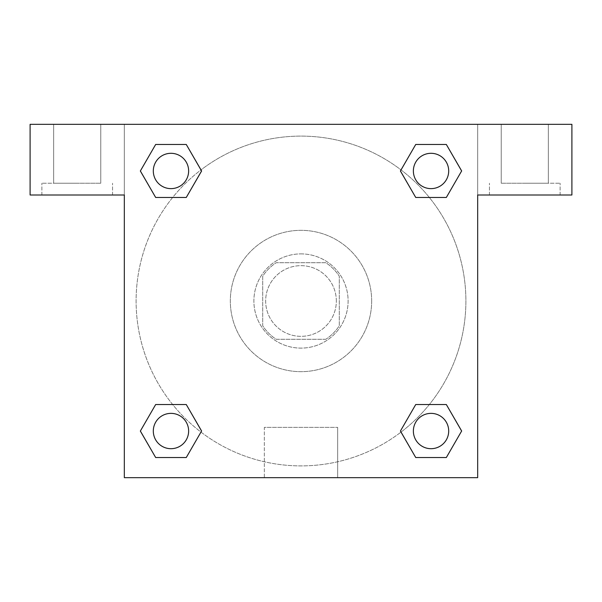 <?xml version="1.0" encoding="UTF-8"?>
<svg xmlns="http://www.w3.org/2000/svg" width="602" height="602" viewBox="0 0 602 602"><rect width="100%" height="100%" fill="white"/><g stroke="black" fill="none" stroke-linecap="round" stroke-linejoin="round"><path stroke-width="0.45" stroke-dasharray="3.01 2.26" d="M336.337 301A35.337 35.337 0 0 0 283.331 270.396A35.337 35.337 0 0 0 283.331 331.604A35.337 35.337 0 0 0 336.337 301A35.337 35.337 0 0 0 283.331 270.396A35.337 35.337 0 0 0 283.331 331.604A35.337 35.337 0 0 0 336.337 301M325.787 339.28L276.213 339.28A45.609 45.609 0 0 1 262.72 325.787L262.72 276.213A45.609 45.609 0 0 1 276.213 262.72L325.787 262.72A45.609 45.609 0 0 1 339.28 276.213L339.28 325.787A45.609 45.609 0 0 1 325.787 339.28L276.213 339.28A45.609 45.609 0 0 1 262.72 325.787L262.72 276.213A45.609 45.609 0 0 1 276.213 262.72L325.787 262.72A45.609 45.609 0 0 1 339.28 276.213L339.28 325.787A45.609 45.609 0 0 1 325.787 339.28M301 253.886A47.114 47.114 0 0 1 341.801 324.553A47.114 47.114 0 0 1 260.199 324.553A47.114 47.114 0 0 1 301 253.886A47.114 47.114 0 0 0 253.886 301A47.114 47.114 0 0 0 301 348.114A47.114 47.114 0 0 0 348.114 301A47.114 47.114 0 0 0 301 253.886M371.667 301A70.667 70.667 0 0 0 265.663 239.799A70.667 70.667 0 0 0 265.663 362.201A70.667 70.667 0 0 0 371.667 301A70.667 70.667 0 0 0 265.663 239.799A70.667 70.667 0 0 0 265.663 362.201A70.667 70.667 0 0 0 371.667 301M415.734 197.471L400.428 170.968L415.734 197.471L400.428 170.968L415.734 144.465L446.33 144.465L461.636 170.968L446.33 197.471L429.346 197.471M446.33 144.465L415.734 144.465L400.428 170.968L415.734 144.465L446.33 144.465L461.636 170.968L446.33 197.471L461.636 170.968L446.33 144.465L461.666 170.945M429.346 404.529L446.33 404.529L429.346 404.529L446.33 404.529L461.636 431.032L446.33 457.535L415.734 457.535L401.007 432.108A164.895 164.895 0 0 1 169.907 401.022A164.895 164.895 0 0 1 200.963 169.915M461.666 431.009L446.33 404.529L461.636 431.032L446.33 457.535L415.734 457.535L400.428 431.032L415.734 404.529M172.654 197.471L155.67 197.471L172.654 197.471L155.67 197.471L140.364 170.968L155.7 197.448M155.7 144.488L140.364 170.968L155.67 197.471L140.364 170.968L155.67 144.465L186.266 144.465L155.67 144.465L186.266 144.465L201.572 170.968L186.236 144.488M155.67 144.465L140.334 170.945M124.328 124.328L477.672 124.328L477.672 477.672L124.328 477.672L124.328 124.328L30.1 124.328L571.9 124.328L477.672 124.328L477.672 194.995L477.672 124.328L30.1 124.328L30.1 194.995L124.328 194.995L124.328 124.328L124.328 194.995L30.1 194.995L30.1 124.328L30.1 194.995L124.328 194.995L124.328 124.328M186.266 404.529L201.572 431.032L186.266 404.529L201.572 431.032L186.266 457.535L155.67 457.535L140.334 431.055M155.67 457.535L140.364 431.032L155.67 457.535L186.266 457.535L201.572 431.032L186.266 457.535L155.67 457.535L140.364 431.032L155.67 404.529L172.654 404.529M124.328 381.977L124.336 349.589L124.328 381.977M124.328 477.672L124.328 194.995L124.328 477.672L477.672 477.672L124.328 477.672M77.214 194.995L41.877 194.995L77.214 194.995M77.214 183.219L41.877 183.219L77.214 183.219M53.653 183.219L100.767 183.219L53.653 183.219L100.767 183.219L53.653 183.219L53.653 124.328L100.767 124.328L100.767 183.219L100.767 124.328L53.653 124.328L100.767 124.328L53.653 124.328L53.653 183.219M264.331 477.672L337.669 477.672L264.331 477.672L264.331 427.36L337.669 427.36L264.331 427.36L337.669 427.36L264.331 427.36L264.331 477.672L337.669 477.672L264.331 477.672M477.672 349.589L477.664 381.977L477.672 349.589M477.672 194.995L477.672 477.672L477.672 194.995L571.9 194.995L477.672 194.995L477.672 124.328L477.672 194.995L571.9 194.995L571.9 124.328L477.672 124.328L477.672 194.995M524.786 194.995L489.449 194.995L524.786 194.995M524.786 183.219L560.123 183.219L524.786 183.219M501.233 183.219L548.347 183.219L501.233 183.219L548.347 183.219L501.233 183.219L501.233 124.328L548.347 124.328L548.347 183.219L548.347 124.328L501.233 124.328L548.347 124.328L501.233 124.328L501.233 183.219M571.9 194.995L571.9 124.328L571.9 194.995M301 124.328L284.806 124.328L301 124.328M301 124.336L317.194 124.336L301 124.336M188.637 170.968A17.669 17.669 0 0 0 162.134 155.67A17.669 17.669 0 0 0 162.134 186.266A17.669 17.669 0 0 0 188.637 170.968A17.669 17.669 0 0 0 162.134 155.67A17.669 17.669 0 0 0 162.134 186.266A17.669 17.669 0 0 0 188.637 170.968A17.669 17.669 0 0 0 162.134 155.67A17.669 17.669 0 0 0 162.134 186.266A17.669 17.669 0 0 0 188.637 170.968A17.669 17.669 0 0 0 162.134 155.67A17.669 17.669 0 0 0 162.134 186.266A17.669 17.669 0 0 0 188.637 170.968A17.669 17.669 0 0 0 162.134 155.67A17.669 17.669 0 0 0 162.134 186.266A17.669 17.669 0 0 0 188.637 170.968M448.701 170.968A17.669 17.669 0 0 0 422.198 155.67A17.669 17.669 0 0 0 422.198 186.266A17.669 17.669 0 0 0 448.701 170.968A17.669 17.669 0 0 0 422.198 155.67A17.669 17.669 0 0 0 422.198 186.266A17.669 17.669 0 0 0 448.701 170.968A17.669 17.669 0 0 0 422.198 155.67A17.669 17.669 0 0 0 422.198 186.266A17.669 17.669 0 0 0 448.701 170.968A17.669 17.669 0 0 0 422.198 155.67A17.669 17.669 0 0 0 422.198 186.266A17.669 17.669 0 0 0 448.701 170.968A17.669 17.669 0 0 0 422.198 155.67A17.669 17.669 0 0 0 422.198 186.266A17.669 17.669 0 0 0 448.701 170.968M188.637 431.032A17.669 17.669 0 0 0 162.134 415.734A17.669 17.669 0 0 0 162.134 446.33A17.669 17.669 0 0 0 188.637 431.032A17.669 17.669 0 0 0 162.134 415.734A17.669 17.669 0 0 0 162.134 446.33A17.669 17.669 0 0 0 188.637 431.032A17.669 17.669 0 0 0 162.134 415.734A17.669 17.669 0 0 0 162.134 446.33A17.669 17.669 0 0 0 188.637 431.032A17.669 17.669 0 0 0 162.134 415.734A17.669 17.669 0 0 0 162.134 446.33A17.669 17.669 0 0 0 188.637 431.032A17.669 17.669 0 0 0 162.134 415.734A17.669 17.669 0 0 0 162.134 446.33A17.669 17.669 0 0 0 188.637 431.032M448.701 431.032A17.669 17.669 0 0 0 422.198 415.734A17.669 17.669 0 0 0 422.198 446.33A17.669 17.669 0 0 0 448.701 431.032A17.669 17.669 0 0 1 431.032 448.701A17.669 17.669 0 0 1 413.363 431.032A17.669 17.669 0 0 1 431.032 413.363A17.669 17.669 0 0 1 448.701 431.032A17.669 17.669 0 0 0 422.198 415.734A17.669 17.669 0 0 0 422.198 446.33A17.669 17.669 0 0 0 448.701 431.032A17.669 17.669 0 0 0 422.198 415.734A17.669 17.669 0 0 0 422.198 446.33A17.669 17.669 0 0 0 448.701 431.032A17.669 17.669 0 0 0 422.198 415.734A17.669 17.669 0 0 0 422.198 446.33A17.669 17.669 0 0 0 448.701 431.032M401.037 432.086A164.895 164.895 0 0 0 465.895 301A164.895 164.895 0 0 0 218.549 158.198A164.895 164.895 0 0 0 218.549 443.802A164.895 164.895 0 0 0 465.895 301A164.895 164.895 0 0 0 200.993 169.892M317.194 124.328L284.806 124.336L317.194 124.328M186.266 197.471L201.572 170.968L186.266 197.471L201.572 170.968L186.266 144.465L201.572 170.968L186.236 197.448M415.734 457.535L400.428 431.032L415.734 457.535L446.33 457.535L461.636 431.032L446.33 404.529M140.364 431.032L155.67 404.529L140.364 431.032M112.551 194.995L112.551 183.219L112.551 194.995M41.877 194.995L41.877 183.219L41.877 194.995M337.669 477.672L337.669 427.36L337.669 477.672M560.123 194.995L560.123 183.219L560.123 194.995M489.449 194.995L489.449 183.219L489.449 194.995"/><path stroke-width="0.9" d="M446.33 144.465L415.734 144.465L446.33 144.465L461.636 170.968L446.33 197.471L415.734 197.471L429.346 197.471L415.734 197.471L400.398 170.991L415.734 197.471L400.428 170.968L415.734 144.465L446.33 144.465L461.666 170.945M446.33 404.529L415.734 404.529L446.33 404.529L461.636 431.032L446.33 457.535L415.734 457.535L400.428 431.032L415.734 404.529L446.33 404.529L461.666 431.009M401.037 432.086A164.895 164.895 0 0 1 401.007 432.108L415.734 457.535L446.33 457.535L415.734 457.535M172.654 197.471L155.67 197.471L186.266 197.471L155.67 197.471L140.364 170.968L155.67 144.465L186.266 144.465L201.572 170.968L186.266 197.471L172.654 197.471L186.266 197.471L201.602 170.991M155.67 457.535L186.266 457.535L155.67 457.535L140.364 431.032L155.67 404.529L186.266 404.529L172.654 404.529L186.266 404.529L201.602 431.009L186.266 404.529L201.572 431.032L186.266 457.535L155.67 457.535L140.334 431.055M571.9 124.328L30.1 124.328L30.1 194.995L124.328 194.995L124.328 477.672L477.672 477.672L477.672 194.995L571.9 194.995L571.9 124.328M155.67 197.471L140.334 170.991M186.266 144.465L155.67 144.465L186.266 144.465L201.602 170.945M448.701 431.032A17.669 17.669 0 0 0 422.198 415.734A17.669 17.669 0 0 0 422.198 446.33A17.669 17.669 0 0 0 448.701 431.032M155.67 404.529L186.266 404.529L155.67 404.529M188.637 431.032A17.669 17.669 0 0 0 162.134 415.734A17.669 17.669 0 0 0 162.134 446.33A17.669 17.669 0 0 0 188.637 431.032M446.33 197.471L415.734 197.471L446.33 197.471M448.701 170.968A17.669 17.669 0 0 0 422.198 155.67A17.669 17.669 0 0 0 422.198 186.266A17.669 17.669 0 0 0 448.701 170.968M188.637 170.968A17.669 17.669 0 0 0 162.134 155.67A17.669 17.669 0 0 0 162.134 186.266A17.669 17.669 0 0 0 188.637 170.968M415.734 404.529L429.346 404.529M172.654 404.529L186.266 404.529M429.346 197.471L415.734 197.471"/></g></svg>
